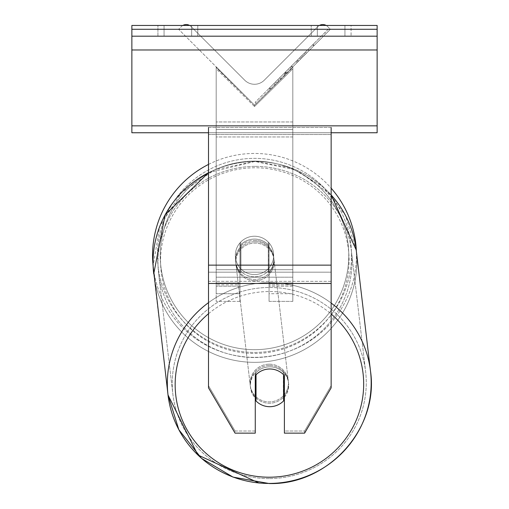 <?xml version="1.0" encoding="UTF-8"?>
<svg xmlns="http://www.w3.org/2000/svg" width="509" height="509" viewBox="0 0 509 509"><rect width="100%" height="100%" fill="white"/><g stroke="black" fill="none" stroke-linecap="round" stroke-linejoin="round"><path stroke-width="0.38" stroke-dasharray="2.54 1.91" d="M182.814 25.45A6.897 6.897 0 0 0 181.331 26.576L178.621 29.287L254.5 105.166L292.821 66.838L254.5 105.166L292.821 66.838L254.5 105.166L254.5 106.496L292.821 68.753L292.821 67.423L292.821 301.379L269.064 301.379L269.064 282.985L292.821 282.985L269.064 282.985L292.821 282.985L292.821 301.379L292.821 66.838L254.5 105.166L292.821 66.838L292.821 293.718L292.821 67.423L254.5 105.166L292.821 66.838L292.821 293.718L292.821 67.423L254.5 105.166L292.821 66.838L292.821 277.195L216.179 277.195L216.179 129.458L216.179 277.195L292.821 277.195L292.821 121.963L292.821 269.7L216.179 269.7L292.821 269.7L292.821 277.195L292.821 66.838L292.821 282.985L269.064 282.985L269.064 242.939L269.064 293.718L269.064 245.694A19.164 18.871 0 0 0 239.936 245.694L239.936 242.939A19.164 19.164 0 0 1 269.064 242.939L269.064 301.379L269.064 247.024L269.064 301.379L292.821 301.379L292.821 68.753L254.5 106.496L216.179 68.753L216.179 67.423L254.5 105.166L216.179 66.838L216.179 293.718L216.179 67.423L216.179 286.179L216.179 67.423L254.5 105.166L216.179 66.838L216.179 301.379L216.179 68.753L254.5 106.496L254.5 105.166L216.179 66.838L216.179 282.985L216.179 66.838L254.5 105.166L216.179 66.838L216.179 121.963L216.179 66.838L254.5 105.166L216.179 66.838L216.179 121.963L216.179 66.838L254.5 105.166L330.379 29.287L327.669 26.576A6.897 6.897 0 0 0 317.909 26.576L264.254 80.231A13.794 13.794 0 0 1 244.746 80.231L191.091 26.576A6.897 6.897 0 0 0 181.331 26.576L178.621 29.287L254.5 105.166L330.379 29.287L327.669 26.576A6.897 6.897 0 0 0 326.186 25.45M254.5 240.42A19.164 18.871 180 0 1 269.064 247.024L269.064 245.694A19.164 18.871 180 0 0 254.5 239.084A19.164 18.865 -6.7 0 0 240.706 244.912L240.897 246.509A19.164 18.865 -6.7 0 0 240.897 272.697L240.897 246.509L240.706 271.1A19.164 18.865 -6.7 0 0 268.294 271.004L268.485 272.601A19.164 18.865 -6.7 0 0 268.485 246.407L268.485 272.601L268.294 244.81A19.164 18.865 -6.7 0 0 254.5 239.084A19.164 18.865 173.3 0 0 240.706 244.912L240.897 272.697L240.897 246.509A19.164 18.865 173.3 0 0 240.897 272.697L240.706 271.1A19.164 18.865 173.3 0 0 268.294 271.004L268.294 244.81L268.485 272.601A19.164 18.865 173.3 0 0 268.485 246.407L268.294 244.81A19.164 18.865 173.3 0 0 254.5 239.084A19.164 18.871 180 0 0 239.936 245.694L239.936 247.024A19.164 18.871 180 0 1 254.5 240.42A19.164 18.871 0 0 1 269.064 247.024L269.064 293.718L292.821 293.718L269.064 293.718L269.064 242.939A19.164 19.164 0 0 0 239.936 242.939L239.936 282.985L239.936 242.939A19.164 19.164 0 0 1 269.064 242.939A19.164 19.164 0 0 0 239.936 242.939L239.936 282.985L216.179 282.985L239.936 282.985L216.179 282.985L239.936 282.985L239.936 301.379L239.936 282.985L239.936 293.718L216.179 293.718L239.936 293.718L239.936 284.849L216.179 284.849L239.936 284.849L239.936 247.024A19.164 18.871 0 0 1 254.5 240.42M239.936 286.179L239.936 247.024L239.936 301.379L216.179 301.379L239.936 301.379L239.936 286.179L216.179 286.179L239.936 286.179M191.651 25.45L197.778 25.45L197.778 36.184L191.651 36.184L197.778 36.184L191.651 36.184L197.778 36.184L197.778 25.45L191.651 25.45L191.651 36.184L157.924 36.184L191.651 36.184L191.651 25.45L157.924 25.45L164.057 25.45L164.057 36.184L191.651 36.184L191.651 25.45L164.057 25.45L164.057 36.184L191.651 36.184L191.651 25.45L157.924 25.45L164.057 25.45L164.057 36.184L164.057 25.45L191.651 25.45M377.137 25.45L131.863 25.45L131.863 132.754L131.863 25.45L131.863 132.754L377.137 132.754L131.863 132.754L377.137 132.754L377.137 36.184L131.863 36.184L377.137 36.184L377.137 25.45L131.863 25.45L377.137 25.45L377.137 132.754L377.137 25.45M317.349 25.45L351.076 25.45L344.943 25.45L344.943 36.184L351.076 36.184L311.222 36.184L351.076 36.184L317.349 36.184L317.349 25.45L344.943 25.45L344.943 36.184L317.349 36.184L317.349 25.45L351.076 25.45L351.076 36.184L351.076 25.45L344.943 25.45L344.943 36.184L344.943 25.45L311.222 25.45L317.349 25.45L317.349 36.184L317.349 25.45M356.357 251.249A101.94 101.94 0 0 1 356.44 255.391A101.94 101.94 0 0 0 254.5 153.451A101.94 101.94 0 0 0 152.56 255.391A101.94 101.94 0 0 0 254.5 357.331A101.94 101.94 0 0 0 356.44 255.391A101.94 101.94 0 0 1 259.864 357.191A101.94 101.94 0 0 1 153.126 266.105L159.737 226.448L181.554 192.472L215.072 169.592L254.945 161.442L296.702 170.114L331.149 194.922M273.664 255.391A19.164 19.164 0 0 1 254.5 274.555A19.164 19.164 0 0 1 235.336 255.391A19.164 19.164 0 0 0 240.706 268.688L240.706 242.093A19.164 19.164 0 0 0 240.706 268.688L240.706 242.093A19.164 19.164 0 0 1 268.294 242.093L268.294 268.688A19.164 19.164 0 0 1 240.706 268.688A19.164 19.164 0 0 0 273.664 255.391A19.164 19.164 0 0 1 254.5 274.555A19.164 19.164 0 0 1 235.336 255.391A19.164 19.164 0 0 1 254.5 236.227A19.164 19.164 0 0 1 273.664 255.391A19.164 19.164 0 0 0 268.294 242.093L268.294 268.688A19.164 19.164 0 0 0 268.294 242.093A19.164 19.164 0 0 0 235.336 255.391A19.164 19.164 0 0 1 254.5 236.227A19.164 19.164 0 0 1 273.664 255.391A19.164 19.164 0 0 1 254.5 274.555A19.164 19.164 0 0 1 235.336 255.391A19.164 19.164 0 0 1 254.5 236.227A19.164 19.164 0 0 1 273.664 255.391A19.164 19.164 0 0 1 254.5 274.555A19.164 19.164 0 0 1 235.336 255.391A19.164 19.164 0 0 1 254.5 236.227A19.164 19.164 0 0 1 273.664 255.391M208.512 164.413A101.94 101.94 0 0 1 331.149 188.184M268.294 268.688L268.294 242.093L268.294 268.688M240.706 242.093L240.706 268.688L240.706 242.093M157.466 255.391A97.034 97.034 0 0 1 254.5 158.356A97.034 97.034 0 0 1 351.534 255.391A97.034 97.034 0 0 1 254.5 352.425A97.034 97.034 0 0 1 157.466 255.391A97.034 97.034 0 0 1 254.5 158.356A97.034 97.034 0 0 1 351.534 255.391A97.034 97.034 0 0 1 254.5 352.425A97.034 97.034 0 0 1 157.466 255.391M331.149 265.138L331.149 134.516L331.149 279.206L331.149 265.138L208.512 265.138L208.512 283.462L208.512 279.206L208.512 281.337L331.149 281.337L331.149 279.206L331.149 387.858L304.598 433.146L304.598 431.021L331.149 385.727L331.149 387.858L331.149 281.337L208.512 281.337L208.512 387.858L208.512 385.727L235.063 431.021L235.063 433.146L255.263 433.146L255.263 373.466L255.263 433.146L255.263 431.021L235.063 431.021L235.063 433.146L208.512 387.858L208.512 385.727L235.063 431.021L255.263 431.021L255.263 373.466A19.164 18.871 180 0 1 284.391 373.466L284.391 433.146L304.598 433.146L304.598 431.021L284.391 431.021L284.391 433.146L284.391 373.466L284.391 431.021L304.598 431.021L331.149 385.727L331.149 127.479L208.512 127.479L208.512 272.169L208.512 127.479L208.512 134.516L331.149 134.516L331.149 127.479L208.512 127.479M269.827 368.987A19.164 18.871 180 0 1 284.391 375.597L284.391 373.466A19.164 18.871 0 0 0 255.263 373.466L255.263 375.597A19.164 18.871 180 0 1 269.827 368.987M208.512 265.138L208.512 134.516L331.149 134.516L331.149 127.479M269.42 365.5A19.164 18.865 -6.7 0 0 250.39 386.617A19.164 18.865 -6.7 0 0 269.42 403.243A19.164 18.865 -6.7 0 0 288.45 382.125A19.164 18.865 -6.7 0 0 269.42 365.5A19.164 18.865 173.3 0 0 250.39 386.617A19.164 18.865 173.3 0 0 269.42 403.243A19.164 18.865 173.3 0 0 288.45 382.125A19.164 18.865 173.3 0 0 269.42 365.5M284.391 397.306A19.164 18.865 173.3 0 0 283.335 372.289L283.335 398.483L283.621 374.688A19.164 18.865 -6.7 0 0 256.033 374.783L256.033 400.977A19.164 18.865 -6.7 0 0 283.621 400.876L283.335 398.483A19.164 18.865 -6.7 0 0 283.335 372.289L283.335 398.483A19.164 18.865 173.3 0 0 283.621 398.184M255.747 375.057L255.747 372.391A19.164 18.865 -6.7 0 0 255.747 398.579L256.033 374.783M256.033 400.977L255.747 398.579M254.812 241.75A19.164 18.865 -6.7 0 0 235.782 262.867A19.164 18.865 -6.7 0 0 254.812 279.492A19.164 18.865 -6.7 0 0 273.842 258.375A19.164 18.865 -6.7 0 0 254.812 241.75A19.164 18.865 173.3 0 0 235.782 262.867A19.164 18.865 173.3 0 0 254.812 279.492A19.164 18.865 173.3 0 0 273.842 258.375A19.164 18.865 173.3 0 0 254.812 241.75M254.971 280.822A19.164 18.865 -6.7 0 0 274.001 259.705A19.164 18.865 -6.7 0 0 254.971 243.079A19.164 18.865 -6.7 0 0 235.941 264.196A19.164 18.865 -6.7 0 0 254.971 280.822A19.164 18.865 173.3 0 0 274.001 259.705A19.164 18.865 173.3 0 0 254.971 243.079A19.164 18.865 173.3 0 0 235.941 264.196A19.164 18.865 173.3 0 0 254.971 280.822M269.261 364.17A19.164 18.865 173.3 0 1 288.291 380.796A19.164 18.865 173.3 0 1 269.261 401.913A19.164 18.865 173.3 0 1 250.231 385.288A19.164 18.865 173.3 0 1 269.261 364.17A19.164 18.865 -6.7 0 1 288.291 380.796A19.164 18.865 -6.7 0 1 269.261 401.913A19.164 18.865 -6.7 0 1 250.231 385.288A19.164 18.865 -6.7 0 1 269.261 364.17M269.261 478.6A97.034 95.539 173.3 0 1 172.895 394.411A97.034 95.539 173.3 0 1 269.261 287.483A97.034 95.539 173.3 0 1 365.627 371.672A97.034 95.539 173.3 0 1 269.261 478.6A97.034 95.539 -6.7 0 1 172.895 394.411A97.034 95.539 -6.7 0 1 269.261 287.483A97.034 95.539 -6.7 0 1 365.627 371.672A97.034 95.539 -6.7 0 1 269.261 478.6M254.971 166.386A97.034 95.539 -6.7 0 0 158.604 273.32A97.034 95.539 -6.7 0 0 254.971 357.509A97.034 95.539 -6.7 0 0 351.337 250.574A97.034 95.539 -6.7 0 0 254.971 166.386A97.034 95.539 173.3 0 0 158.604 273.32A97.034 95.539 173.3 0 0 254.971 357.509A97.034 95.539 173.3 0 0 351.337 250.574A97.034 95.539 173.3 0 0 254.971 166.386M255.263 375.597A19.164 18.871 0 0 1 261.97 370.647A19.164 18.865 173.3 0 1 283.621 374.688L283.621 374.758M256.033 374.764L255.747 372.391A19.164 18.865 173.3 0 0 255.263 398.07M377.137 36.184L131.863 36.184M331.149 132.754L208.512 132.754M216.179 129.458L216.179 277.195L216.179 129.458L292.821 129.458L216.179 129.458M328.28 29.21L255.162 102.334L328.28 29.21L329.368 30.298L256.25 103.416L329.368 30.298M255.162 102.334L256.25 103.416M309.065 50.595L276.546 83.113L325.964 33.702L276.546 83.113L309.065 50.595L307.983 49.513L275.464 82.032L276.546 83.113L275.464 82.032L276.546 83.113L275.464 82.032L307.983 49.513L309.065 50.595L307.983 49.513L324.882 32.614L325.964 33.702L324.882 32.614L307.983 49.513L309.065 50.595L307.983 49.513L309.065 50.595L307.983 49.513L324.882 32.614L275.464 82.032L307.983 49.513L309.065 50.595M305.215 54.444L292.459 67.207L305.215 54.444L304.134 53.362L313.919 43.577L315.007 44.658M292.331 67.328L269.91 89.749L292.338 67.328L291.25 66.246L279.791 77.705L291.25 66.246L292.338 67.328L291.377 66.119L268.828 88.668L269.91 89.749M288.336 69.154L313.054 44.442L296.951 60.546L313.054 44.442L314.136 45.524L270.782 88.884L314.136 45.524L270.782 88.884L314.136 45.524L313.054 44.442L314.136 45.524L313.054 44.442L269.655 87.841L270.737 88.922L269.655 87.841L313.054 44.442L314.136 45.524L313.054 44.442L305.362 52.134L306.443 53.222L305.362 52.134L313.054 44.442L314.136 45.524L313.054 44.442L269.694 87.802L270.782 88.884L269.694 87.802L285.053 72.437L300.666 56.83L301.748 57.911L300.666 56.83L313.054 44.442L288.336 69.154L289.424 70.242M319.391 25.45A6.897 6.897 0 0 0 317.909 26.576L264.254 80.231A13.794 13.794 0 0 1 244.746 80.231L191.091 26.576A6.897 6.897 0 0 0 189.609 25.45M284.073 73.423L312.691 44.805L269.242 88.254L284.073 73.423L285.161 74.505L313.773 45.893L285.161 74.505M273.957 83.54L275.038 84.621M269.242 88.254L270.324 89.342L269.242 88.254M312.691 44.805L313.773 45.893L300.615 59.05L313.773 45.893L312.691 44.805M299.527 57.962L300.615 59.05L299.527 57.962M297.542 59.954L298.624 61.035M283.818 73.678L296.066 61.43L283.818 73.678L284.9 74.766L297.148 62.512L284.9 74.766M296.066 61.43L297.148 62.512L296.066 61.43M268.828 88.668L284.868 72.622L279.791 77.705L280.873 78.787M313.919 43.577L291.377 66.119L302.957 54.539L304.045 55.621M277.869 79.627L278.957 80.708M284.868 72.622L285.956 73.71M279.791 77.705L291.25 66.246M302.957 54.539L297.695 59.801L298.777 60.889M297.695 59.801L304.134 53.362M287.286 70.21L269.694 87.802L270.782 88.884L269.694 87.802L270.782 88.884L269.694 87.802L287.286 70.21L288.368 71.292M296.951 60.546L298.032 61.627M301.843 55.653L302.925 56.734M313.054 44.442L314.136 45.524L313.054 44.442M280.752 78.914L291.18 68.486L280.752 78.914L279.664 77.826L290.092 67.398L291.18 68.486L290.092 67.398L279.664 77.826L280.752 78.914M292.821 284.849L269.064 284.849L292.821 284.849M292.821 286.179L269.064 286.179L292.821 286.179M377.137 29.28L131.863 29.28M377.137 125.857L131.863 125.857M377.137 49.977L131.863 49.977M348.773 255.391A94.273 94.273 0 0 1 254.5 349.67A94.273 94.273 0 0 1 160.227 255.391A94.273 94.273 0 0 0 254.5 349.67A94.273 94.273 0 0 0 348.773 255.391A94.273 94.273 0 0 0 254.5 161.118A94.273 94.273 0 0 0 160.227 255.391A94.273 94.273 0 0 1 254.5 161.118A94.273 94.273 0 0 1 348.773 255.391M331.149 272.169L208.512 272.169L331.149 272.169M331.149 283.462L208.512 283.462M208.512 313.729A94.273 92.823 -6.7 0 1 269.42 291.53A94.273 92.823 173.3 0 1 363.674 384.034A94.273 92.823 173.3 0 1 269.42 477.213A94.273 92.823 173.3 0 1 175.16 384.709A94.273 92.823 173.3 0 1 269.42 291.53A94.273 92.823 -6.7 0 1 331.149 313.989M269.261 483.435A101.94 100.368 -6.7 0 0 370.501 371.093A101.94 100.368 -6.7 0 0 269.261 282.648A101.94 100.368 -6.7 0 0 168.021 394.99A101.94 100.368 -6.7 0 0 269.261 483.435M208.512 172.761A101.94 100.368 -6.7 0 1 254.971 161.557A101.94 100.368 173.3 0 1 356.211 250.002A101.94 100.368 173.3 0 1 254.971 362.338A101.94 100.368 173.3 0 1 153.731 273.893A101.94 100.368 173.3 0 1 254.971 161.557A101.94 100.368 -6.7 0 1 331.149 194.979M254.812 353.462A94.273 92.823 -6.7 0 0 349.072 260.284A94.273 92.823 -6.7 0 0 254.812 167.773A94.273 92.823 -6.7 0 0 160.558 260.952A94.273 92.823 -6.7 0 0 254.812 353.462A94.273 92.823 173.3 0 0 349.072 260.284A94.273 92.823 173.3 0 0 254.812 167.773A94.273 92.823 173.3 0 0 160.558 260.952A94.273 92.823 173.3 0 0 254.812 353.462M331.149 303.052A101.94 100.368 173.3 0 0 269.261 282.648A101.94 100.368 173.3 0 0 208.512 302.645M370.501 371.093L356.211 250.002A101.94 100.368 -6.7 0 1 254.971 362.338A101.94 100.368 -6.7 0 1 153.731 273.893L168.021 394.99M292.821 121.963L216.179 121.963L292.821 121.963M292.821 136.953L216.179 136.953L292.821 136.953M284.194 73.296L285.282 74.384M285.053 72.437L286.141 73.525M284.932 72.564L286.013 73.646L284.945 72.552M285.492 72.004L286.573 73.086M285.613 71.884L286.701 72.965M291.498 65.998L292.58 67.08M291.377 66.119L292.459 67.207L291.377 66.119M284.817 72.679L285.899 73.76M311.222 36.184L311.222 25.45L311.222 36.184M157.924 36.184L157.924 25.45L157.924 36.184M356.211 250.002L345.382 215.256L322.725 186.638L291.199 167.887L254.945 161.442L208.512 172.64M288.45 382.125L288.571 383.188L288.45 382.125M250.511 387.68L250.39 386.617L250.511 387.68M273.842 258.375L273.721 257.306L273.842 258.375M235.782 262.867L235.661 261.798L235.782 262.867M269.286 483.55L259.17 483.092M274.001 259.705L288.291 380.796L274.001 259.705M158.604 273.32L172.895 394.411L158.604 273.32M351.337 250.574L365.627 371.672L351.337 250.574M235.941 264.196L250.231 385.288L235.941 264.196"/><path stroke-width="0.76" d="M208.512 302.645A101.94 100.368 173.3 0 0 168.021 394.99L153.126 266.105A101.94 101.94 0 0 1 208.512 164.413M331.149 188.184A101.94 101.94 0 0 1 356.357 251.249M256.033 374.764L256.033 374.783A19.164 18.865 173.3 0 1 261.97 370.647A19.164 18.871 0 0 1 284.391 375.597L284.391 433.146L304.598 433.146L331.149 387.858L331.149 127.479M255.263 375.597L255.263 433.146L235.063 433.146L208.512 387.858L208.512 127.479M255.263 398.07A19.164 18.865 173.3 0 0 255.747 398.579L256.033 400.977A19.164 18.865 173.3 0 0 283.621 400.876L283.621 374.758M256.033 400.977L256.033 374.783M283.621 398.184A19.164 18.865 173.3 0 0 284.391 397.306M255.747 398.579L255.747 375.057M377.137 25.45L131.863 25.45L131.863 36.184L377.137 36.184L377.137 25.45M377.137 36.184L377.137 132.754L331.149 132.754M208.512 132.754L131.863 132.754L131.863 36.184M326.186 25.45A6.897 6.897 0 0 0 319.391 25.45M189.609 25.45A6.897 6.897 0 0 0 182.814 25.45M331.149 283.462L208.512 283.462M331.149 265.138L208.512 265.138M331.149 313.989A94.273 92.823 -6.7 0 1 357.732 416.508A94.273 92.823 -6.7 0 1 269.42 477.213A94.273 92.823 -6.7 0 1 180.918 416.636A94.273 92.823 -6.7 0 1 208.512 313.729M259.17 483.092L197.81 454.951L168.021 394.99A101.94 100.368 173.3 0 0 269.261 483.435A101.94 100.368 173.3 0 0 370.501 371.093A101.94 100.368 173.3 0 0 331.149 303.052M208.512 172.64L165.094 214.855L153.731 273.893A101.94 100.368 -6.7 0 1 208.512 172.761M331.149 194.979A101.94 100.368 -6.7 0 1 356.211 250.002L370.501 371.093C379.065 428.54 328.07 485.102 269.286 483.55C328.07 485.102 379.065 428.54 370.501 371.093M377.137 29.28L131.863 29.28M377.137 125.857L131.863 125.857M377.137 49.977L131.863 49.977M168.021 394.99L178.85 429.73L201.507 458.354L233.033 477.105L269.286 483.55M331.149 194.922L356.211 250.002"/></g></svg>
